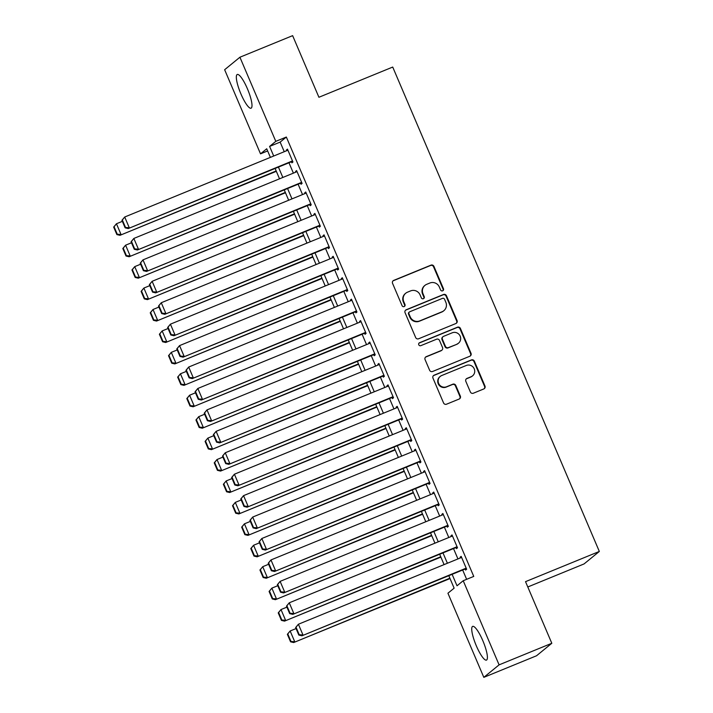 <?xml version="1.0" encoding="UTF-8"?>
<svg xmlns="http://www.w3.org/2000/svg" width="713" height="713" viewBox="0 0 713 713"><rect width="100%" height="100%" fill="white"/><g stroke="black" fill="none" stroke-linecap="round" stroke-linejoin="round"><path stroke-width="1.07" d="M442.657 290.824A1.604 1.56 50.7 0 0 443.477 288.756L433.941 266.404A2.291 2.228 50.7 0 0 430.973 265.147L393.719 280.396A2.291 2.228 50.7 0 0 392.551 283.346L402.079 305.699A1.604 1.56 50.7 0 0 404.547 306.349A1.604 1.56 50.7 0 0 404.975 304.513L403.745 301.617A7.335 7.139 50.7 0 1 407.497 292.178L410.599 290.904A7.335 7.139 50.7 0 1 420.1 294.924L421.33 297.82A1.604 1.56 50.7 0 0 423.798 298.471A1.604 1.56 50.7 0 0 424.226 296.635L422.996 293.738A7.335 7.139 50.7 0 1 426.748 284.3L429.85 283.025A7.335 7.139 50.7 0 1 439.351 287.045L440.581 289.941A1.604 1.56 50.7 0 0 442.657 290.824M442.826 290.744A1.604 1.56 50.7 0 0 443.067 289.095L433.531 266.742A2.291 2.228 50.7 0 0 430.563 265.486L393.309 280.735A2.291 2.228 50.7 0 0 392.97 280.904M404.324 306.501A1.604 1.56 50.7 0 0 404.565 304.852L403.335 301.956L403.745 301.617M423.575 298.622A1.604 1.56 50.7 0 0 423.816 296.973L422.586 294.077L422.996 293.738M476.346 645.871A18.217 3.984 67.7 0 1 472.666 626.388A18.217 3.984 67.7 0 1 482.79 640.604A18.217 3.984 67.7 0 1 486.471 660.095A18.217 3.984 67.7 0 1 476.346 645.871M240.941 93.973A18.217 3.984 67.7 0 1 237.26 74.482A18.217 3.984 67.7 0 1 247.384 88.706A18.217 3.984 67.7 0 1 251.065 108.198A18.217 3.984 67.7 0 1 240.941 93.973M470.366 391.972A2.291 2.228 50.7 0 0 473.334 393.228L483.788 388.95A2.291 2.228 50.7 0 0 484.956 386L474.368 361.179A2.291 2.228 50.7 0 0 471.4 359.922L434.146 375.172A2.291 2.228 50.7 0 0 432.969 378.122L443.557 402.943A2.291 2.228 50.7 0 0 446.525 404.2L459.154 399.039A2.291 2.228 50.7 0 0 460.331 396.089L455.794 385.457A2.291 2.228 50.7 0 0 452.826 384.2L446.57 386.767A6.132 5.971 50.7 0 1 440.286 376.393A6.132 5.971 50.7 0 1 441.766 375.51L466.293 365.475A6.132 5.971 50.7 0 1 472.576 375.849A6.132 5.971 50.7 0 1 471.097 376.731L467.006 378.398A2.291 2.228 50.7 0 0 465.83 381.348L470.366 391.972M267.633 150.933L260.521 153.848L224.64 69.722L239.916 57.227L292.633 35.65L318.916 97.271L392.72 67.058L599.33 551.452L525.526 581.656L551.809 643.278L499.091 664.855L483.815 677.35L447.933 593.225L454.128 588.163L448.807 575.685M239.916 57.227L275.797 141.352L269.603 146.415L273.703 156.022M452.122 574.33L457.015 585.801L463.209 580.73L473.753 576.416L286.341 137.039L275.797 141.352M463.209 580.73L499.091 664.855M455.874 323.524A2.291 2.228 50.7 0 0 457.051 320.574L446.463 295.752A2.291 2.228 50.7 0 0 443.495 294.496L406.241 309.745A2.291 2.228 50.7 0 0 405.064 312.695L415.652 337.516A2.291 2.228 50.7 0 0 418.62 338.773L455.874 323.524M460.42 328.461L471.008 353.291A2.291 2.228 50.7 0 1 469.831 356.242L432.577 371.491A2.291 2.228 50.7 0 1 429.609 370.234L425.073 359.61A2.291 2.228 50.7 0 1 426.249 356.66L441.356 350.475A2.291 2.228 50.7 0 0 442.532 347.525L439.52 340.475A2.291 2.228 50.7 0 0 436.561 339.219L420.83 345.653A1.604 1.56 50.7 0 1 419.182 342.944A1.604 1.56 50.7 0 1 419.574 342.712L457.452 327.205A2.291 2.228 50.7 0 1 460.42 328.461L460.001 328.8L470.589 353.63L471.008 353.291M291.457 161.762L291.911 162.831L292.945 161.994L287.464 149.133L286.43 149.971L286.733 150.684M300.601 183.196L301.055 184.266L302.089 183.419L296.599 170.567L295.574 171.405L295.877 172.118M309.745 204.631L310.2 205.701L311.233 204.854L305.743 191.993L304.709 192.84L305.021 193.553M318.88 226.066L319.344 227.135L320.369 226.288L314.888 213.428L313.854 214.274L314.157 214.987M328.025 247.491L328.479 248.57L329.513 247.723L324.032 234.862L322.998 235.709L323.301 236.422M337.169 268.926L337.623 270.004L338.657 269.157L333.167 256.297L332.142 257.143L332.445 257.856M346.313 290.36L346.768 291.43L347.801 290.592L342.311 277.731L341.277 278.569L341.589 279.282M355.448 311.795L355.912 312.864L356.937 312.027L351.456 299.166L350.422 300.004L350.725 300.717M364.593 333.229L365.047 334.299L366.081 333.452L360.6 320.592L359.566 321.438L359.869 322.151M373.737 354.664L374.191 355.734L375.225 354.887L369.735 342.026L368.71 342.873L369.013 343.586M382.881 376.09L383.336 377.168L384.369 376.321L378.879 363.461L377.845 364.307L378.157 365.02M392.016 397.524L392.48 398.603L393.505 397.756L388.024 384.895L386.99 385.742L387.293 386.455M401.161 418.959L401.615 420.028L402.649 419.191L397.168 406.33L396.134 407.176L396.437 407.881M410.305 440.393L410.759 441.463L411.793 440.625L406.303 427.764L405.278 428.602L405.581 429.315M419.449 461.828L419.904 462.897L420.937 462.051L415.447 449.19L414.413 450.037L414.725 450.75M428.584 483.262L429.048 484.332L430.073 483.485L424.591 470.625L423.558 471.471L423.861 472.184M437.729 504.697L438.183 505.767L439.217 504.92L433.736 492.059L432.702 492.906L433.005 493.619M446.873 526.123L447.327 527.201L448.361 526.354L442.871 513.494L441.846 514.34L442.149 515.053M456.017 547.557L456.472 548.627L457.505 547.789L452.015 534.928L450.981 535.775L451.293 536.488M286.341 137.039L280.147 142.101L284.246 151.709M288.97 162.778L293.391 173.134M298.114 184.212L302.526 194.569M307.25 205.647L311.67 216.003M316.394 227.082L320.814 237.438M325.538 248.516L329.959 258.872M334.682 269.951L339.094 280.307M343.818 291.376L348.238 301.742M352.962 312.811L357.382 323.167M362.106 334.245L366.527 344.602M371.25 355.68L375.662 366.036M380.385 377.115L384.806 387.471M389.53 398.549L393.95 408.906M398.674 419.975L403.095 430.34M407.818 441.409L412.23 451.766M416.953 462.844L421.374 473.2M426.098 484.279L430.518 494.635M435.242 505.713L439.663 516.069M444.386 527.148L448.798 537.504M453.521 548.582L457.942 558.939M462.666 570.008L466.641 579.33M465.152 568.992L465.616 570.061L466.641 569.224L461.159 556.363L460.126 557.201L460.429 557.914M527.789 586.977L584.054 563.938L599.33 551.452M551.809 643.278L536.533 655.773L483.815 677.35M270.387 157.377L266.715 148.785L260.521 153.848M444.083 564.607L439.663 554.251M434.939 543.172L430.518 532.816M425.795 521.747L421.383 511.381M416.659 500.312L412.239 489.956M407.515 478.878L403.095 468.521M398.371 457.443L393.95 447.087M389.227 436.008L384.815 425.652M380.091 414.574L375.671 404.218M370.947 393.148L366.527 382.783M361.803 371.714L357.382 361.357M352.659 350.279L348.247 339.923M343.523 328.845L339.103 318.488M334.379 307.41L329.959 297.054M325.235 285.975L320.814 275.619M316.091 264.541L311.679 254.184M306.955 243.115L302.535 232.75M297.811 221.681L293.391 211.324M288.667 200.246L284.246 189.89M279.523 178.811L275.111 168.455M278.426 167.1L282.847 177.457M287.571 188.526L291.982 198.891M296.706 209.961L301.127 220.317M305.85 231.395L310.271 241.752M314.994 252.83L319.415 263.186M324.139 274.264L328.55 284.621M333.274 295.699L337.695 306.055M342.418 317.125L346.839 327.49M351.562 338.559L355.983 348.915M360.707 359.994L365.118 370.35M369.842 381.428L374.263 391.785M378.986 402.863L383.407 413.219M388.13 424.297L392.551 434.654M397.275 445.732L401.686 456.088M406.41 467.158L410.831 477.514M415.554 488.592L419.975 498.948M424.698 510.027L429.119 520.383M433.843 531.461L438.254 541.818M442.978 552.896L447.399 563.252M280.147 142.101L269.603 146.415M286.43 149.971L287.615 149.489M295.574 171.405L296.76 170.924M304.709 192.84L305.895 192.358M313.854 214.274L315.039 213.793M322.998 235.709L324.183 235.219M332.142 257.143L333.327 256.653M341.277 278.569L342.463 278.088M350.422 300.004L351.607 299.522M359.566 321.438L360.751 320.957M368.71 342.873L369.895 342.392M377.845 364.307L379.031 363.817M386.99 385.742L388.175 385.252M396.134 407.176L397.319 406.686M405.278 428.602L406.463 428.121M414.413 450.037L415.599 449.555M423.558 471.471L424.743 470.99M432.702 492.906L433.887 492.416M441.846 514.34L443.031 513.85M450.981 535.775L452.167 535.285M460.126 557.201L461.311 556.719M424.975 285.352L424.565 285.69A7.335 7.139 50.7 0 0 422.586 294.077M405.724 293.23L405.314 293.569A7.335 7.139 50.7 0 0 403.335 301.956M456.213 323.354A2.291 2.228 50.7 0 0 456.641 320.912L446.053 296.091A2.291 2.228 50.7 0 0 443.085 294.834L405.822 310.084A2.291 2.228 50.7 0 0 405.483 310.253M444.547 299.246A1.604 1.56 50.7 0 0 442.47 298.373L409.77 311.759A1.604 1.56 50.7 0 0 408.95 313.818L410.251 316.875A7.335 7.139 50.7 0 0 419.743 320.895L442.096 311.741A7.335 7.139 50.7 0 0 445.848 302.303L444.547 299.246M409.387 311.991L408.968 312.321A1.604 1.56 50.7 0 0 408.54 314.157L408.95 313.818M443.869 310.69L443.459 311.028A7.335 7.139 50.7 0 1 441.686 312.08L419.333 321.233A7.335 7.139 50.7 0 1 409.841 317.214L408.54 314.157M470.17 356.063A2.291 2.228 50.7 0 0 470.589 353.63M441.908 350.145L441.499 350.484A2.291 2.228 50.7 0 1 440.946 350.814L425.839 356.999A2.291 2.228 50.7 0 0 425.501 357.168M460.001 328.8A2.291 2.228 50.7 0 0 457.033 327.543L419.155 343.051A1.604 1.56 50.7 0 0 418.994 343.131M457.033 344.058A6.132 5.971 50.7 0 0 459.769 335.377A6.132 5.971 50.7 0 0 452.238 332.802L443.593 336.34A2.291 2.228 50.7 0 0 442.425 339.29L445.429 346.34A2.291 2.228 50.7 0 0 448.397 347.596L456.623 344.397A6.132 5.971 50.7 0 0 458.103 343.514L458.521 343.176M443.04 336.67L442.63 337.008A2.291 2.228 50.7 0 0 442.007 339.629L442.425 339.29M456.623 344.397L447.987 347.926A2.291 2.228 50.7 0 1 445.019 346.67L442.007 339.629M472.576 375.849L472.166 376.179A6.132 5.971 50.7 0 1 470.678 377.061L466.596 378.737A2.291 2.228 50.7 0 0 466.257 378.915M440.286 376.393L439.868 376.731A6.132 5.971 50.7 0 0 446.151 387.106L446.57 386.767M459.493 398.861A2.291 2.228 50.7 0 0 459.912 396.419L455.384 385.795A2.291 2.228 50.7 0 0 452.416 384.539L446.151 387.106M484.127 388.781A2.291 2.228 50.7 0 0 484.546 386.339L473.958 361.518A2.291 2.228 50.7 0 0 470.99 360.261L433.736 375.51A2.291 2.228 50.7 0 0 433.397 375.68M113.67 227.082L116.87 234.586L117.28 234.247L114.08 226.743L113.67 227.082L116.451 223.757L122.36 221.342M276.181 170.968L119.989 235.317L276.332 171.325M114.08 226.743L116.451 223.757L121.023 234.479L117.28 234.247M116.87 234.586L119.989 235.317M292.49 160.915L128.242 228.57L292.642 161.281M121.923 220.326L124.704 217.01L129.276 227.723L125.541 227.492L122.342 219.987L121.923 220.326L125.123 227.83L125.541 227.492M287.918 150.202L124.704 217.01L122.342 219.987M128.242 228.57L125.123 227.83M122.814 248.516L126.014 256.012L126.424 255.682L123.224 248.177L122.814 248.516L125.595 245.192L131.504 242.776M285.325 192.403L129.133 256.751L285.476 192.76M123.224 248.177L125.595 245.192L130.158 255.914L126.424 255.682M126.014 256.012L129.133 256.751M131.958 269.951L135.158 277.446L135.568 277.107L132.368 269.612L131.958 269.951L134.73 266.626L140.639 264.211M294.46 213.838L138.269 278.186L294.621 214.194M132.368 269.612L134.73 266.626L139.302 277.339L135.568 277.107M135.158 277.446L138.269 278.186M141.094 291.376L144.293 298.881L144.712 298.542L141.513 291.047L141.094 291.376L143.874 288.061L149.783 285.637M303.604 235.263L147.413 299.62L303.756 235.629M141.513 291.047L143.874 288.061L148.447 298.774L144.712 298.542M144.293 298.881L147.413 299.62M150.238 312.811L153.438 320.315L153.848 319.977L150.648 312.472L150.238 312.811L153.019 309.495L158.928 307.071M312.749 256.698L156.557 321.055L312.9 257.063M150.648 312.472L153.019 309.495L157.591 320.208L153.848 319.977M153.438 320.315L156.557 321.055M301.635 182.35L137.386 250.005L301.786 182.706M131.067 241.76L133.848 238.445L138.42 249.158L134.677 248.926L131.477 241.422L131.067 241.76L134.267 249.265L134.677 248.926M297.063 171.637L133.848 238.445L131.477 241.422M137.386 250.005L134.267 249.265M310.77 203.784L146.53 271.43L310.93 204.141M140.211 263.195L142.983 259.871L147.555 270.592L143.821 270.361L140.621 262.856L140.211 263.195L143.411 270.699L143.821 270.361M306.198 193.071L142.983 259.871L140.621 262.856M146.53 271.43L143.411 270.699M319.914 225.219L155.666 292.865L320.066 225.575M149.356 284.63L152.127 281.305L156.7 292.027L152.965 291.795L149.766 284.291L149.356 284.63L152.555 292.125L152.965 291.795M315.342 214.497L152.127 281.305L149.766 284.291M155.666 292.865L152.555 292.125M329.058 246.653L164.81 314.299L329.21 247.01M158.491 306.064L161.272 302.74L165.844 313.453L162.109 313.221L158.91 305.725L158.491 306.064L161.691 313.56L162.109 313.221M324.486 235.932L161.272 302.74L158.91 305.725M164.81 314.299L161.691 313.56M159.382 334.245L162.582 341.75L162.992 341.411L159.792 333.907L159.382 334.245L162.163 330.93L168.072 328.506M321.893 278.132L165.701 342.49L322.044 278.489M159.792 333.907L162.163 330.93L166.726 341.643L162.992 341.411M162.582 341.75L165.701 342.49M338.203 268.088L173.954 335.734L338.354 268.445M167.635 327.49L170.416 324.174L174.988 334.887L171.245 334.655L168.045 327.16L167.635 327.49L170.835 334.994L171.245 334.655M333.631 257.366L170.416 324.174L168.045 327.16M173.954 335.734L170.835 334.994M168.526 355.68L171.726 363.184L172.136 362.846L168.936 355.341L168.526 355.68L171.298 352.356L177.207 349.94M331.028 299.567L174.837 363.915L331.189 299.923M168.936 355.341L171.298 352.356L175.87 363.077L172.136 362.846M171.726 363.184L174.837 363.915M347.338 289.514L183.098 357.168L347.498 289.879M176.779 348.924L179.56 345.609L184.123 356.322L180.389 356.09L177.189 348.586L176.779 348.924L179.979 356.429L180.389 356.09M342.766 278.801L179.56 345.609L177.189 348.586M183.098 357.168L179.979 356.429M177.662 377.115L180.861 384.61L181.28 384.28L178.081 376.776L177.662 377.115L180.442 373.79L186.351 371.375M340.172 321.002L183.981 385.35L340.324 321.358M178.081 376.776L180.442 373.79L185.015 384.512L181.28 384.28M180.861 384.61L183.981 385.35M356.482 310.948L192.234 378.603L356.634 311.314M185.924 370.359L188.695 367.043L193.268 377.756L189.533 377.525L186.334 370.02L185.924 370.359L189.123 377.863L189.533 377.525M351.91 300.235L188.695 367.043L186.334 370.02M192.234 378.603L189.123 377.863M186.806 398.549L190.006 406.045L190.416 405.706L187.216 398.211L186.806 398.549L189.587 395.225L195.496 392.81M349.317 342.436L193.125 406.784L349.468 342.793M187.216 398.211L189.587 395.225L194.159 405.938L190.416 405.706M190.006 406.045L193.125 406.784M365.626 332.383L201.378 400.038L365.778 332.739M195.059 391.793L197.84 388.469L202.412 399.191L198.677 398.959L195.478 391.455L195.059 391.793L198.259 399.298L198.677 398.959M361.054 321.67L197.84 388.469L195.478 391.455M201.378 400.038L198.259 399.298M195.95 419.975L199.15 427.479L199.56 427.14L196.36 419.645L195.95 419.975L198.731 416.659L204.64 414.244M358.461 363.871L202.269 428.219L358.612 364.227M196.36 419.645L198.731 416.659L203.294 427.372L199.56 427.14M199.15 427.479L202.269 428.219M374.771 353.817L210.522 421.463L374.922 354.174M204.203 413.228L206.984 409.904L211.556 420.625L207.813 420.394L204.613 412.889L204.203 413.228L207.403 420.732L207.813 420.394M370.199 343.105L206.984 409.904L204.613 412.889M210.522 421.463L207.403 420.732M205.094 441.409L208.294 448.914L208.704 448.575L205.504 441.071L205.094 441.409L207.866 438.094L213.775 435.67M367.596 385.296L211.404 449.653L367.756 385.662M205.504 441.071L207.866 438.094L212.438 448.807L208.704 448.575M208.294 448.914L211.404 449.653M383.906 375.252L219.666 442.898L384.066 375.608M213.347 434.663L216.128 431.338L220.691 442.06L216.957 441.819L213.757 434.324L213.347 434.663L216.547 442.158L216.957 441.819M379.334 364.53L216.128 431.338L213.757 434.324M219.666 442.898L216.547 442.158M214.23 462.844L217.429 470.348L217.848 470.01L214.649 462.505L214.23 462.844L217.01 459.529L222.919 457.104M376.74 406.731L220.549 471.088L376.892 407.087M214.649 462.505L217.01 459.529L221.583 470.241L217.848 470.01M217.429 470.348L220.549 471.088M393.05 396.686L228.802 464.332L393.202 397.043M222.492 456.088L225.263 452.773L229.836 463.486L226.101 463.254L222.902 455.759L222.492 456.088L225.691 463.593L226.101 463.254M388.478 385.965L225.263 452.773L222.902 455.759M228.802 464.332L225.691 463.593M223.374 484.279L226.574 491.783L226.984 491.444L223.784 483.94L223.374 484.279L226.155 480.954L232.064 478.539M385.885 428.165L229.693 492.523L386.036 428.522M223.784 483.94L226.155 480.954L230.727 491.676L226.984 491.444M226.574 491.783L229.693 492.523M402.194 418.112L237.946 485.767L402.346 418.478M231.627 477.523L234.408 474.207L238.98 484.92L235.245 484.688L232.046 477.184L231.627 477.523L234.827 485.027L235.245 484.688M397.622 407.399L234.408 474.207L232.046 477.184M237.946 485.767L234.827 485.027M232.518 505.713L235.718 513.217L236.128 512.879L232.928 505.374L232.518 505.713L235.299 502.389L241.208 499.973M395.029 449.6L238.837 513.948L395.18 449.956M232.928 505.374L235.299 502.389L239.862 513.11L236.128 512.879M235.718 513.217L238.837 513.948M241.662 527.148L244.862 534.643L245.272 534.304L242.072 526.809L241.662 527.148L244.434 523.823L250.343 521.408M404.164 471.035L247.972 535.383L404.324 471.391M242.072 526.809L244.434 523.823L249.006 534.545L245.272 534.304M244.862 534.643L247.972 535.383M250.798 548.573L253.997 556.078L254.416 555.739L251.217 548.244L250.798 548.573L253.578 545.258L259.487 542.843M413.308 492.469L257.117 556.817L413.46 492.826M251.217 548.244L253.578 545.258L258.151 555.971L254.416 555.739M253.997 556.078L257.117 556.817M259.942 570.008L263.142 577.512L263.552 577.173L260.352 569.669L259.942 570.008L262.723 566.692L268.632 564.268M422.452 513.895L266.261 578.252L422.604 514.26M260.352 569.669L262.723 566.692L267.295 577.405L263.552 577.173M263.142 577.512L266.261 578.252M269.086 591.442L272.286 598.947L272.696 598.608L269.496 591.104L269.086 591.442L271.867 588.127L277.776 585.703M431.597 535.329L275.405 599.686L431.748 535.695M269.496 591.104L271.867 588.127L276.43 598.84L272.696 598.608M272.286 598.947L275.405 599.686M278.23 612.877L281.43 620.381L281.84 620.043L278.64 612.538L278.23 612.877L281.002 609.553L286.911 607.137M440.732 556.764L284.54 621.121L440.892 557.12M278.64 612.538L281.002 609.553L285.574 620.274L281.84 620.043M281.43 620.381L284.54 621.121M287.366 634.312L290.565 641.816L290.984 641.477L287.785 633.973L287.366 634.312L290.146 630.987L296.055 628.572M449.876 578.198L293.685 642.547L450.028 578.555M287.785 633.973L290.146 630.987L294.719 641.709L290.984 641.477M290.565 641.816L293.685 642.547M411.339 439.547L247.09 507.201L411.49 439.912M240.771 498.957L243.552 495.642L248.124 506.355L244.381 506.123L241.181 498.619L240.771 498.957L243.971 506.462L244.381 506.123M406.766 428.834L243.552 495.642L241.181 498.619M247.09 507.201L243.971 506.462M420.474 460.981L256.234 528.636L420.634 461.338M249.915 520.392L252.696 517.068L257.259 527.789L253.525 527.558L250.325 520.053L249.915 520.392L253.115 527.896L253.525 527.558M415.902 450.268L252.696 517.068L250.325 520.053M256.234 528.636L253.115 527.896M429.618 482.416L265.37 550.062L429.77 482.772M259.06 541.827L261.831 538.502L266.404 549.224L262.669 548.992L259.47 541.488L259.06 541.827L262.259 549.331L262.669 548.992M425.046 471.703L261.831 538.502L259.47 541.488M265.37 550.062L262.259 549.331M438.762 503.85L274.514 571.496L438.914 504.207M268.195 563.261L270.976 559.937L275.548 570.658L271.813 570.427L268.614 562.922L268.195 563.261L271.395 570.756L271.813 570.427M434.19 493.129L270.976 559.937L268.614 562.922M274.514 571.496L271.395 570.756M447.907 525.285L283.658 592.931L448.058 525.641M277.339 584.696L280.12 581.371L284.692 592.084L280.949 591.852L277.749 584.357L277.339 584.696L280.539 592.191L280.949 591.852M443.334 514.563L280.12 581.371L277.749 584.357M283.658 592.931L280.539 592.191M457.042 546.719L292.802 614.365L457.202 547.076M286.483 606.121L289.264 602.806L293.827 613.519L290.093 613.287L286.893 605.783L286.483 606.121L289.683 613.626L290.093 613.287M452.47 535.998L289.264 602.806L286.893 605.783M292.802 614.365L289.683 613.626M466.186 568.145L301.938 635.8L466.338 568.511M295.628 627.556L298.399 624.24L302.972 634.953L299.237 634.722L296.038 627.217L295.628 627.556L298.827 635.06L299.237 634.722M461.614 557.432L298.399 624.24L296.038 627.217M301.938 635.8L298.827 635.06"/></g></svg>
